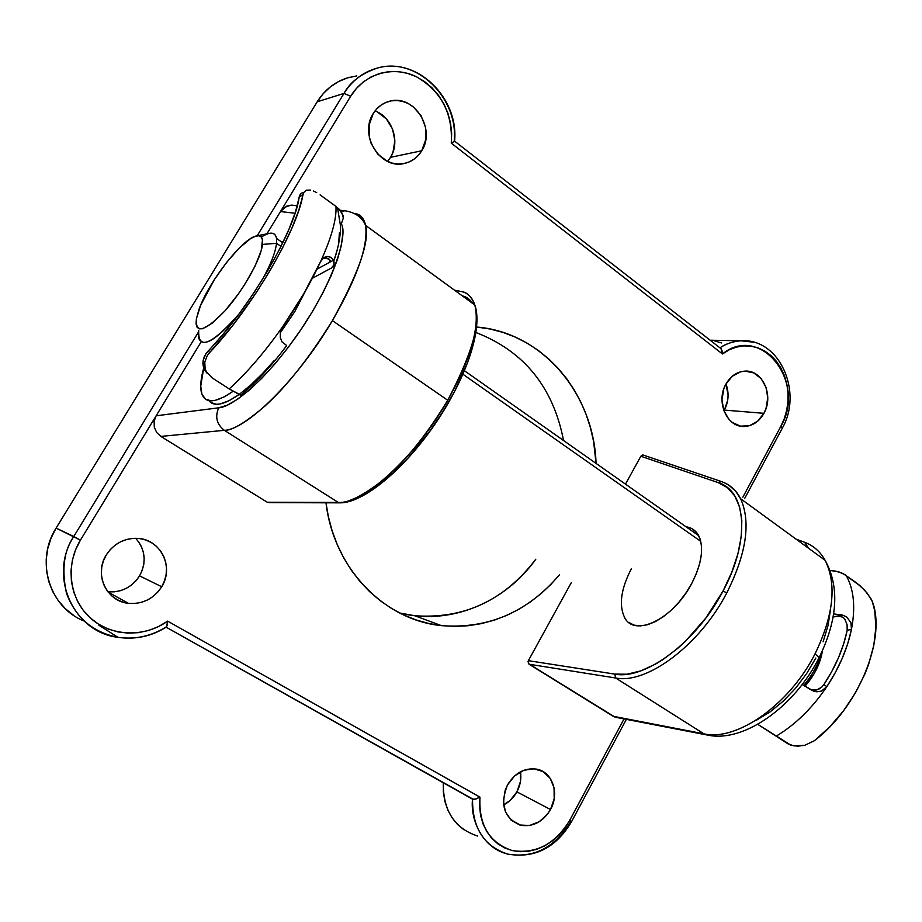 <?xml version="1.0" encoding="UTF-8"?>
<svg xmlns="http://www.w3.org/2000/svg" width="922" height="922" viewBox="0 0 922 922"><rect width="100%" height="100%" fill="white"/><g stroke="black" fill="none" stroke-linecap="round" stroke-linejoin="round"><path stroke-width="1.38" d="M723.263 482.275C730.777 485.306 736.563 490.781 740.62 498.721C751.05 522.152 746.44 553.546 726.79 592.892C699.671 645.285 646.76 684.447 615.666 677.993C646.76 684.447 699.671 645.285 726.79 592.892L723.021 591.048C696.583 642.069 645.1 680.286 614.79 674.109L615.666 677.993L703.878 733.82L708.569 735.249M818.713 658.423L819.185 657.536L815.048 653.825C789.382 704.881 736.448 741.611 703.878 733.82C736.448 741.611 789.382 704.881 815.048 653.825C833.603 615.447 836.969 584.283 825.132 560.334C820.223 551.563 813.388 545.547 804.629 542.297L796.055 539.139L804.629 542.297C813.63 545.64 820.592 551.886 825.513 561.037C836.899 584.997 833.407 615.931 815.048 653.825L819.185 657.536L818.713 658.423M692.641 529.078L696.986 533.008L699.982 538.655L701.481 545.801L701.388 554.203L699.694 563.515L696.444 573.38L691.777 583.384C673.521 618.973 634.451 637.84 624.62 617.544C618.674 605.189 620.944 588.87 631.443 568.586M294.856 311.498L280.196 333.015L294.856 311.498L306.185 289.566L294.856 311.498M342.777 234.153L341.324 245.586L337.44 259.531L331.205 275.528L322.838 292.989L312.616 311.267L300.918 329.638L288.217 347.387L275.021 363.798L261.825 378.25L249.171 390.213L237.507 399.284L227.25 405.184L218.733 407.812C214.803 416.813 216.682 424.316 224.369 430.332L338.293 502.444C363.706 504.08 415.776 456.713 447.723 400.24L332.404 320.625C298.348 378.712 246.981 429.71 224.369 430.332L338.293 502.444L267.253 502.236L160.854 436.406L267.253 502.236L338.293 502.444C346.833 503.643 361.147 496.658 381.247 481.515C403.617 463.42 425.78 436.337 447.723 400.24C471.073 357.967 480.085 326.215 474.784 304.963C472.352 297.31 467.777 292.816 461.058 291.467C467.051 292.136 471.626 296.63 474.784 304.963C481.261 321.686 472.237 353.437 447.723 400.24L332.404 320.625C358.842 272.705 369.895 240.942 365.55 225.348C368.42 245.459 357.379 277.222 332.404 320.625C309.262 357.897 286.765 386.364 264.925 406.06C245.425 422.668 231.906 430.747 224.369 430.332C216.682 424.316 214.803 416.813 218.733 407.812L156.141 415.787L154.101 421.296L154.285 427.151L156.659 432.464L160.854 436.406L224.369 430.332L160.854 436.406L156.659 432.464L154.285 427.151L154.101 421.296L156.141 415.787L201.054 342.016L80.421 540.154L56.104 528.11L317.203 101.777L343.975 93.433L257.157 235.813L343.975 93.433C352.158 80.421 363.245 71.974 377.236 68.09C416.295 56.426 458.488 97.801 454.223 141.078M535.797 559.239C504.645 602.942 449.763 625.831 399.595 612.969L414.716 615.723C463.997 619.261 504.357 600.441 535.797 559.239M435.219 624.759L438.215 624.448L435.219 624.759M503.619 804.894C509.232 802.059 513.658 797.714 516.896 791.871L550.515 809.516C542.966 821.894 533.031 827.149 520.688 825.259C504.034 818.298 499.643 804.837 507.538 784.887L505.198 790.189L503.366 801.402L505.498 811.971L511.226 820.257L519.674 824.994L529.516 825.501L539.255 821.733L547.414 814.276L550.515 809.516L554.18 798.798L554.064 787.849L550.192 778.306L543.104 771.599L533.861 768.775L523.846 770.285L514.591 775.932L507.538 784.887C514.937 772.867 524.606 767.611 536.546 769.132C552.382 771.702 559.769 793.346 550.515 809.516L516.896 791.871L520.446 781.545L520.469 771.806C521.518 778.687 520.331 785.371 516.896 791.871L510.189 800.411L503.619 804.894M723.931 410.866L724.369 410.094L763.923 413.321C759.14 421.654 752.606 426.045 744.319 426.483C727.055 427.635 715.564 401.612 725.902 384.151L723.747 389.049L721.984 399.791L723.747 410.371L728.76 419.153L732.252 422.437L740.539 426.16L749.459 425.71L757.654 421.193L763.923 413.321L766.021 408.481L767.761 397.889L766.078 387.436L761.192 378.677L753.827 372.937L745.08 371.117L740.608 371.797L732.287 376.234L725.902 384.151C730.57 376.084 736.885 371.75 744.849 371.128C762.54 369.526 774.215 395.78 763.923 413.321L724.369 410.094L727.665 400.402L728.092 395.204L725.994 383.978C729.221 392.876 728.68 401.589 724.369 410.094L723.931 410.866M107.909 591.774C121.439 592.65 131.996 587.349 139.568 575.881L161.719 586.738C153.732 598.862 142.633 604.394 128.446 603.345C106.503 601.432 93.779 574.118 106.261 554.963L103.402 560.876L101.754 567.191L101.351 573.645L102.227 579.996L104.347 585.989L107.609 591.394L111.896 595.981L117.025 599.611L122.799 602.112L128.999 603.414L135.373 603.472L141.677 602.273L147.681 599.888L153.156 596.407L157.893 591.97L161.719 586.738L164.485 580.906L166.11 574.706L166.513 568.367L165.683 562.109L163.655 556.197L160.497 550.826L156.325 546.216L151.3 542.539L145.595 539.946L139.441 538.54L133.056 538.367L126.706 539.462L120.609 541.767L115.031 545.213L110.179 549.673L106.261 554.963C113.867 543.496 124.355 537.964 137.701 538.367C160.682 539.22 174.339 567.157 161.719 586.738L139.568 575.881L142.242 570.292L143.797 564.345L144.178 558.259L143.371 552.255L141.412 546.573L138.358 541.41M387.563 161.419L390.548 157.328L421.723 150.77C417.47 157.662 411.558 161.926 403.997 163.54C380.337 169.567 358.796 135.165 373.237 113.567L369.111 124.919L369.365 137.413L371.151 143.475L377.674 154.043L387.217 161.246L392.657 163.217L398.281 164.001L403.848 163.574L409.172 161.938L414.047 159.183L418.277 155.415L421.723 150.77L425.745 139.579L425.538 127.294L421.1 115.734L413.091 106.641L408.1 103.471L402.683 101.397L397.059 100.51L391.447 100.844L386.053 102.388L381.097 105.108L376.764 108.877L373.237 113.567C377.282 107.09 382.803 102.964 389.81 101.178C414.082 94.136 436.164 129.045 421.723 150.77L390.548 157.328L392.991 152.188L394.858 140.686L392.542 129.011L386.376 118.915L377.271 111.908M559.493 574.786C527.522 612.231 488.164 629.173 441.408 625.623C384.324 620.114 333.626 568.517 325.996 502.801L328.29 516.285L332.127 530.772L337.279 544.672L343.699 557.833L351.282 570.13L359.949 581.436L369.618 591.647L380.152 600.671L391.458 608.416L403.398 614.836L415.845 619.861L428.684 623.479L441.776 625.669L454.995 626.407L468.215 625.727L481.307 623.641L494.157 620.195L506.651 615.412L518.671 609.373L530.127 602.135L540.903 593.78L550.93 584.375L559.493 574.786M297.276 205.802L290.937 205.145L295.109 205.571L291.882 205.122L286.604 206.171L280.484 211.541L350.671 96.257L356.422 88.443L363.349 81.908L371.232 76.837L379.829 73.391L388.9 71.628L398.177 71.605L407.386 73.311L416.271 76.676L424.581 81.597L432.095 87.913L438.595 95.45L443.931 103.99L447.942 113.291L450.547 123.099L451.665 133.137L451.273 143.141L722.456 353.967L729.175 349.841L736.321 347.133L743.685 345.9L751.05 346.176L758.207 347.951L764.949 351.155L771.115 355.685L776.508 361.412L781.003 368.178L784.472 375.761L786.823 383.978L787.999 392.599L787.964 401.381L786.743 410.071L784.345 418.461L780.853 426.31L742.855 497.2L780.853 426.31L782.363 428.062L780.853 426.31C807.05 382.595 760.696 323.011 722.456 353.967L720.946 348.47M643.118 454.995L640.836 456.24L625.485 484.142L640.836 456.24L718.134 482.598L640.836 456.24L642.242 455.053L643.763 455.238M728.956 485.249L735.744 491.288L740.954 499.413C750.957 522.878 746.232 554.041 726.79 592.892L723.021 591.048L731.734 572.343L737.888 553.903L741.276 536.454L741.83 520.607L739.594 506.927L734.719 495.852L727.458 487.669L718.134 482.598C746.509 490.758 750.635 540.269 723.021 591.048L705.86 618.005L685.184 641.551L677.831 648.27L662.826 659.656L655.335 664.22L640.732 670.905L627.064 674.213L614.79 674.109L615.666 677.993L529.055 664.232L613.153 716.267L703.878 733.82L615.666 677.993L529.055 664.232L528.029 661.662L528.364 660.671L614.79 674.109L528.364 660.671L571.34 582.566L528.364 660.671L528.398 663.586L615.078 717.166L705.687 734.719M570.902 821.306C554.998 847.548 533.942 858.474 507.711 854.095C484.004 846.304 472.283 828.002 472.548 799.19L475.89 799.051L479.97 797.127C478.622 825.04 489.352 842.846 512.171 850.545C535.959 854.198 555.113 844.172 569.635 820.465L571.571 821.652L569.635 820.465L624.067 718.883L569.635 820.465L564.69 828.313L558.732 835.309L551.932 841.256L544.464 845.993L536.523 849.369L528.341 851.294L520.146 851.698L512.171 850.545L504.634 847.883L497.753 843.757L491.76 838.271L486.804 831.598L483.047 823.911L480.616 815.44L479.578 806.416L479.97 797.127L167.631 621.14L158.549 626.557L148.73 630.441L138.45 632.653L127.997 633.137L117.659 631.858L107.736 628.839L98.504 624.148L90.252 617.913L83.234 610.283L77.644 601.501L73.656 591.809L71.42 581.494L70.982 570.845L72.377 560.207L75.558 549.869L80.421 540.154L156.141 415.787L218.733 407.812C229.198 407.559 259.439 387.955 296.803 335.62C334.605 281.925 348.62 232.505 341.002 223.435M596.073 463.42L593.607 441.511L590.495 427.9L586.219 414.693L580.791 402.004L574.268 389.971L566.684 378.688L558.11 368.258L548.602 358.796L538.252 350.395L527.119 343.134L515.329 337.118L502.963 332.393L490.147 329.027L476.72 327.045C542.516 332.254 594.01 394.213 596.061 463.42M165.937 627.064C151.047 636.295 135.073 639.718 117.993 637.333C73.403 632.181 47.944 575.939 73.783 536.489L198.472 332.024L73.783 536.489L56.104 528.11L317.203 101.777L323.161 93.698L330.33 86.91L338.478 81.597L347.375 77.897L356.779 75.904M73.633 615.366L65.289 608.658L58.213 600.591L52.623 591.394L48.693 581.321L46.526 570.637L46.192 559.666L47.725 548.705L51.056 538.091L56.104 528.11C34.944 560.795 49.373 607.471 84.017 620.979M714.101 340.748L721.523 342.949M464.123 829.927L457.623 824.522L452.149 817.86L447.873 810.127L444.923 801.541L443.367 792.344L443.275 782.778L166.11 627.191L443.275 782.778C443.056 810.634 454.511 828.382 477.642 836.047M108.024 591.786L114.167 591.855L120.252 590.737L126.049 588.467L131.316 585.147L135.891 580.895L139.568 575.881C146.736 562.155 145.446 549.627 135.695 538.287M563.561 440.532C553.2 387.182 524.019 351.19 476.04 332.542C524.019 351.19 553.2 387.182 563.561 440.532M390.548 157.328C400.448 141.919 392.265 117.106 375.035 110.917M719.932 347.825C726.49 343.606 733.416 341.255 740.7 340.783L753.919 342.212L740.7 340.783C732.506 341.578 725.579 343.918 719.932 347.825M454.558 141.331L454.558 141.331C459.087 98.481 417.424 56.403 377.236 68.09C361.09 73.679 349.991 82.127 343.975 93.433L350.671 96.257L343.975 93.433L317.203 101.777C325.132 89.238 335.873 81.078 349.461 77.298M473.459 799.42L166.133 627.179L472.548 799.19C470.197 817.826 480.996 847.514 507.711 854.095C534.725 858.67 556.012 847.848 571.582 821.617L626.372 719.333M471.81 302.139L472.686 303.43C469.805 299.166 466.348 296.642 462.325 295.881M476.49 316.039L476.282 329.131L475.141 336.691L467.615 362.646L454.362 391.827L442.848 411.834L429.687 431.346L408.031 458.015L393.164 473.044L371.67 490.089M364.997 494.111L350.383 500.173M290.937 205.145L284.23 207.496L280.484 211.541L266.907 233.842L280.484 211.541L295.052 213.259L280.484 211.541L350.671 96.257C364.444 73.518 392.991 65.312 416.271 76.676C441.189 91.105 452.852 113.268 451.273 143.141L722.456 353.967M354.982 213.674C360.583 214.515 364.098 218.399 365.55 225.348C363.568 217.834 360.041 213.95 354.982 213.674M454.477 290.165L461.058 291.467L454.477 290.165M628.85 622.454L634.071 625.128L640.387 625.9L647.555 624.736L655.323 621.635L663.356 616.703L671.354 610.11L678.961 602.147L685.864 593.111L691.777 583.384C701.838 563.492 704.143 547.587 698.703 535.694L698.703 535.694C695.926 530.565 691.719 527.603 686.072 526.796L687.109 526.969M756.478 720.197L769.962 712.003L783.135 701.262L795.479 688.342L806.543 673.74L815.866 657.997M823.116 641.747L828.014 625.6L830.422 610.157M721.407 481.549L718.134 482.598L720.578 481.261C729.21 484.131 735.894 489.951 740.62 498.721L825.132 560.334C839.712 586.841 837.729 619.238 819.185 657.513C794.418 707.151 743.777 742.556 708.396 735.237L617.164 717.593M808.629 548.29L804.629 542.297L808.629 548.29M344.805 210.769L341.094 211.495L344.909 210.758L340.149 210.262M341.428 502.271L339.988 502.847C362.922 503.124 402.879 470.681 434.481 424.858C466.002 379.161 483.358 328.405 474.784 304.963L365.55 225.348C362.288 217.362 355.408 212.509 344.909 210.758M474.703 799.339L479.936 797.15L167.631 621.14C144.397 637.793 110.997 636.779 90.252 617.913C69.404 599.185 64.989 565.278 80.421 540.154L73.783 536.489C63.929 550.549 61.474 569.404 66.419 593.053C75.535 617.579 92.73 632.342 117.993 637.333C135.407 639.845 151.611 636.364 166.605 626.868M167.251 625.277L167.631 621.174M167.631 621.14L166.628 626.845M451.296 143.129L454.12 141.642M721.281 348.885L454.684 141.204L451.273 143.141M721.926 350.164L722.456 353.944M261.318 237.092C270.1 231.468 275.171 231.895 276.508 238.395L276.542 243.293L262.505 244.411C261.03 258.875 243.097 290.753 224.899 310.933C204.903 331.551 195.395 334.202 196.374 318.908L196.063 323.818L197.008 327.183L199.198 328.843L202.575 328.728L212.348 323.08L224.899 310.933L238.233 294.153L244.491 284.863L254.933 266.377L261.226 250.53L262.47 239.824L261.156 236.908L258.609 235.767L254.979 236.401L250.392 238.763L239.144 248.156L226.535 262.47L214.377 279.608L200.616 305.32L196.374 318.908L198.829 309.93C207.992 282.628 242.693 237.934 256.581 235.928C261.18 235.029 263.15 237.864 262.505 244.411L276.542 243.293C277.199 235.606 274.779 232.298 269.282 233.37L256.835 235.871M463.005 374.309L700.778 541.375L463.005 374.309M276.542 243.293L281.014 246.428L276.542 243.293C275.482 252.351 270.711 264.533 262.228 279.85C270.711 264.533 275.482 252.351 276.542 243.293M239.086 313.906C216.232 340.414 202.713 348.389 198.53 337.832L198.691 330.549C197.976 350.625 211.438 345.082 239.086 313.906M283.469 325.881L294.153 309.515M294.141 309.527L281.659 328.37M803.707 685.403C812.236 675.388 818.16 664.508 821.502 652.764C818.16 664.508 812.236 675.388 803.707 685.403M822.447 650.725L818.194 665.557L814.126 673.659L804.998 686.187C814.599 675.215 820.407 663.391 822.447 650.725M760.454 726.098L761.157 726.548M813.849 691.189L816.904 691.8L821.514 691.074L826.919 686.533C812.294 708.119 795.375 724.669 776.151 736.194L757.746 724.335L790.972 745.207L797.53 746.186L804.86 745.287L814.46 740.677L829.662 726.951L843.526 710.793L855.443 692.871L864.928 673.936L868.639 664.324L873.814 645.354L875.865 627.317L874.782 610.94L872.166 601.029L867.003 592.915L859.5 585.228L846.361 575.801C853.933 589.607 855.628 607.483 851.444 629.415L850.937 622.661L846.661 616.945L842.235 614.986L836.969 616.127L842.235 614.986L833.661 613.902L842.235 614.986L846.661 616.945L850.937 622.661L851.444 629.415L847.191 630.291L843.642 643.913L838.478 657.743L831.794 671.47L823.761 684.769L826.919 686.533L835.332 672.587L842.316 658.193L847.721 643.694L851.444 629.415L847.191 630.291L847.076 624.678L844.829 619.169L847.076 624.678L847.191 630.291C843.365 648.742 835.551 666.894 823.761 684.769L826.919 686.533C812.294 708.119 795.375 724.669 776.151 736.194L787.688 743.685L793.888 745.898L804.86 745.287L814.46 740.677C857.667 707.912 885.512 641.147 873.099 603.553L870.817 598.39L864.652 590.195L856.987 583.246L846.361 575.801C853.933 589.607 855.628 607.483 851.444 629.415C847.422 648.742 839.251 667.782 826.919 686.533L821.514 691.074L816.904 691.8L812.247 690.543L802.198 684.493L813.849 691.189L811.533 689.863L816.834 689.91L814.138 690.301L809.758 689.137L811.533 689.863M819.451 688.803L816.834 689.91L821.813 687.063L819.451 688.803M823.761 684.769L821.813 687.063L823.761 684.769M838.951 615.988L843.273 617.475L844.829 619.169L843.273 617.475L840.057 616.115L833.154 616.945L837.141 616.092M860.503 586.104L843.019 573.496L835.528 571.098L830.169 570.407L839.4 572.089L845.97 575.201M765.087 729.072L763.992 728.357L765.087 729.072M282.144 242.359L283.803 240.723L282.144 242.359M312.362 278.271L331.24 268.129L312.362 278.271M336 254.345L337.268 249.643M338.731 242.474L339.388 232.851M302.785 192.525L300.837 193.585L299.189 197.078C294.752 231.157 249.332 308.593 208.153 351.028L209.697 352.527L233.278 324.682L256.27 292.631L270.146 270.423L282.178 248.663L291.871 228.264L298.866 210.066L303.626 192.652L306.335 190.163L303.626 192.652L302.935 194.738C297.195 230.696 251.775 308.19 209.697 352.527L207.369 355.5L204.765 362.035L205.145 368.869L206.62 372.2L212.325 377.997L229.198 388.911C246.75 373.076 264.579 352.331 282.697 326.653C298.175 304.421 310.806 282.743 320.579 261.641L323.472 257.964L325.374 256.904L327.391 256.454L331.09 257.388L333.441 260.223L317.007 269.155L329.246 262.493L330.088 260.361L329.246 262.493L333.441 260.223L334.133 262.724L333.983 264.914L331.24 268.129M323.726 258.252L326.665 258.195L322.896 258.448M204.88 370.402L207.266 373.502L203.451 367.094L204.88 370.402M202.909 363.741L203.451 367.094L203.163 360.375L202.909 363.741M204.142 357.102L203.163 360.375L205.813 353.967L204.142 357.102M332.98 266.758L333.983 264.914L333.776 261.11L332.485 258.633L329.361 256.627L325.374 256.904L323.472 257.964L320.579 261.641C331.54 237.45 336.668 219.056 335.977 206.436C336.668 219.056 331.54 237.45 320.579 261.641L303.787 293.715L282.697 326.653C264.579 352.331 246.75 373.076 229.198 388.911L212.325 377.997L206.62 372.2L205.145 368.869L204.765 362.035L207.369 355.5L209.697 352.527L208.153 351.028L205.813 353.967L223.516 333.718L239.029 313.976L253.976 292.7L267.668 270.849L279.47 249.459L288.886 229.486L295.524 211.783L299.189 197.078L302.935 194.738L299.189 197.078L299.8 195.049L302.312 192.675M286.419 345.312L281.971 341.843L280.265 337.383L280.392 331.92L282.697 326.653L280.392 331.92L280.265 337.383L281.971 341.843L286.419 345.312M208.833 400.609C213.869 407.028 223.873 405.035 238.833 394.651L229.29 400.574L220.323 403.928L216.589 404.297L210.758 402.522M233.047 391.343C215.103 403.594 204.546 403.951 201.411 392.415C200.051 386.514 200.823 378.354 203.727 367.913L200.742 386.191L201.918 394.132L205.422 399.111L211.207 400.863L214.918 400.459L223.839 397.071L233.047 391.343M240.884 395.423L229.198 388.911L241.091 395.227M240.769 394.674L239.985 393.821L250.83 384.923L262.436 373.641L274.433 360.295M313.503 191.015L316.684 192.629L313.503 191.015M320.095 194.865L335.977 206.436L320.095 194.865M341.774 222.502L343.341 218.03L342.984 215.322L339.308 209.329L335.977 206.436L341.659 212.371L343.341 218.03M328.739 258.875L326.665 258.195L329.972 260.108L328.739 258.875M330.203 260.799L329.972 260.108L330.203 260.799M329.822 262.044L329.246 262.493L329.822 262.044M333.81 261.203L337.256 249.666M306.335 190.163L310.691 190.082M510.523 819.566L520.688 825.259M740.251 426.102L744.319 426.483M108.174 592.108L128.446 603.345M414.716 615.723L441.408 625.623M387.805 101.743L389.81 101.178M710.159 340.218L740.7 340.783C779.655 337.798 803.074 391.954 782.363 428.062L744.642 498.502M98.919 625.231L117.993 637.333M339.469 502.847L268.855 502.617M720.578 481.261L643.003 454.984M698.703 535.694L464.515 370.782M282.789 242.82L276.508 238.395M325.65 256.8L323.311 258.091M240.561 395.377C255.671 382.999 271.022 366.449 286.615 345.727M333.776 261.11C338.063 248.905 340.356 237.461 340.644 226.766L337.521 207.646"/></g></svg>
